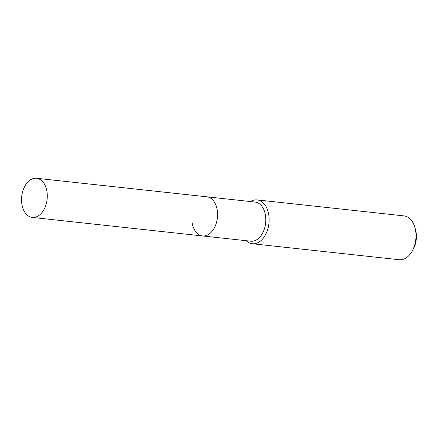 <?xml version="1.0" encoding="UTF-8"?>
<svg xmlns="http://www.w3.org/2000/svg" width="438" height="438" viewBox="0 0 438 438"><rect width="100%" height="100%" fill="white"/><g stroke="black" fill="none" stroke-linecap="round" stroke-linejoin="round"><path stroke-width="0.66" d="M192.172 222.849A19.688 12.784 -83.8 0 0 202.559 235.951L250.788 241.201A19.688 12.784 -83.8 0 0 265.433 215.162A19.688 12.784 -83.8 0 0 255.047 202.055L36.546 178.271A19.688 12.784 -83.8 0 0 21.9 204.311A19.688 12.784 -83.8 0 0 32.286 217.418A19.688 12.784 -83.8 0 0 46.926 191.379A19.688 12.784 -83.8 0 0 36.546 178.271M202.559 235.951A19.688 12.784 -83.8 0 0 217.204 209.911A19.688 12.784 -83.8 0 0 206.818 196.804A19.688 12.784 -83.8 0 1 217.204 209.911A19.688 12.784 -83.8 0 1 202.559 235.951L32.286 217.418M246.167 240.697A22.048 14.312 -83.8 0 0 252.315 243.742A22.048 14.312 -83.8 0 0 268.718 214.582A22.048 14.312 -83.8 0 0 257.09 199.903A22.048 14.312 -83.8 0 0 250.426 201.551M252.315 243.742L399.182 259.729A22.048 14.312 -83.8 0 0 412.476 250.552A22.048 14.312 -83.8 0 0 415.585 230.569A22.048 14.312 -83.8 0 0 414.961 227.711A22.048 14.312 -83.8 0 0 403.956 215.89L257.09 199.903M412.476 250.552L413.571 248.472A17.849 11.585 -83.8 0 0 416.089 232.293A17.849 11.585 -83.8 0 0 415.585 229.983L414.961 227.711"/></g></svg>
